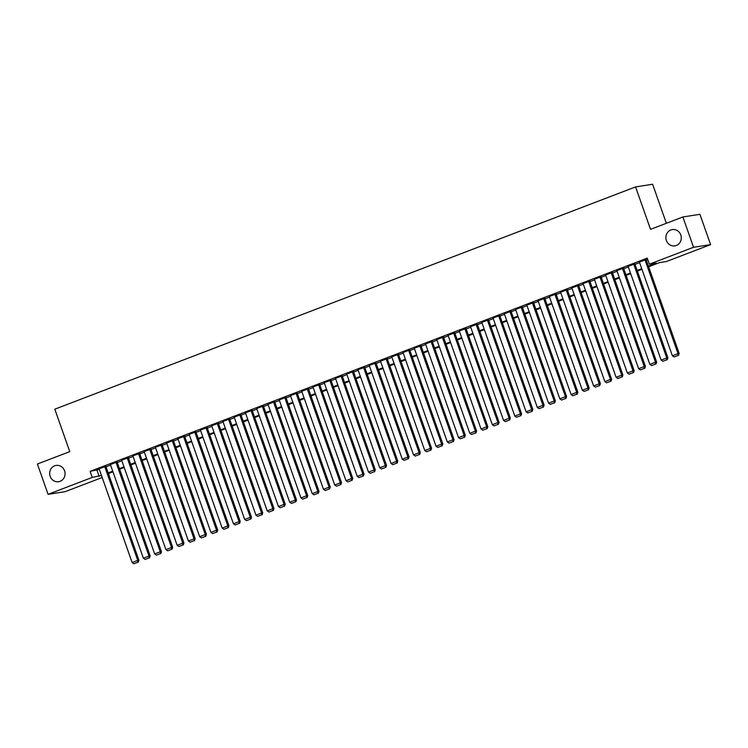 <?xml version="1.0" encoding="UTF-8"?>
<svg xmlns="http://www.w3.org/2000/svg" width="748" height="748" viewBox="0 0 748 748"><rect width="100%" height="100%" fill="white"/><g stroke="black" fill="none" stroke-linecap="round" stroke-linejoin="round"><path stroke-width="1.12" d="M64.571 470.819A8.247 7.695 81.2 0 1 58.634 481.721A8.247 7.695 81.2 0 1 50.163 476.326A8.247 7.695 81.2 0 1 56.1 465.424A8.247 7.695 81.2 0 1 64.571 470.819M680.792 234.966A8.247 7.695 81.2 0 1 674.855 245.877A8.247 7.695 81.2 0 1 666.384 240.482A8.247 7.695 81.2 0 1 672.321 229.571A8.247 7.695 81.2 0 1 680.792 234.966M666.365 223.287L652.621 184.251L635.576 186.907L54.81 409.184L69.76 451.633L37.4 464.012L48.078 494.335L92.256 477.42L101.466 475.466M635.576 186.907L650.526 229.346L682.887 216.967L699.922 214.311L710.6 244.624L666.421 261.538L659.512 262.613L648.647 266.774M108.806 473.391L108.881 474.933M102.186 477.495L65.113 491.679L48.078 494.335M105.861 466.35L99.129 468.809M117.118 462.049L110.386 464.499M128.376 457.739L121.634 460.188M139.633 453.428L132.892 455.887M150.881 449.127L144.149 451.577M162.138 444.817L155.406 447.267M173.396 440.507L166.654 442.966M184.653 436.196L177.912 438.655M195.901 431.895L189.169 434.345M207.159 427.585L200.427 430.035M218.416 423.274L211.675 425.734M229.673 418.964L222.932 421.423M240.921 414.663L234.189 417.113M252.179 410.353L245.447 412.803M263.436 406.042L256.695 408.502M274.694 401.741L267.952 404.191M285.942 397.431L279.21 399.881M297.199 393.121L290.467 395.58M308.457 388.81L301.715 391.269M319.714 384.509L312.973 386.959M330.962 380.199L324.23 382.649M342.219 375.889L335.487 378.348M353.477 371.578L346.745 374.037M364.734 367.277L357.993 369.727M375.982 362.967L369.25 365.417M387.24 358.657L380.508 361.116M398.497 354.356L391.765 356.805M409.754 350.045L403.013 352.495M421.012 345.735L414.27 348.194M432.26 341.425L425.528 343.884M443.517 337.124L436.785 339.573M454.775 332.813L448.033 335.263M466.032 328.503L459.291 330.962M477.28 324.193L470.548 326.652M488.538 319.892L481.805 322.341M499.795 315.581L493.054 318.031M511.052 311.271L504.311 313.73M522.3 306.97L515.568 309.42M533.558 302.659L526.826 305.109M544.815 298.349L538.074 300.808M556.073 294.039L549.331 296.498M567.321 289.738L560.589 292.188M578.578 285.427L571.846 287.877M589.835 281.117L583.094 283.576M601.093 276.807L594.351 279.266M612.341 272.506L605.609 274.955M623.598 268.195L616.866 270.645M634.856 263.885L628.124 266.344M648.413 266.129L656.295 263.109L649.386 264.184L647.244 258.125L90.115 471.362L99.334 469.398M106.029 466.836L110.592 465.097M117.286 462.526L121.849 460.787M128.544 458.225L133.097 456.476M139.801 453.914L144.355 452.166M151.059 449.604L155.612 447.865M162.307 445.303L166.869 443.555M173.564 440.993L178.118 439.244M184.821 436.682L189.375 434.943M196.079 432.372L200.632 430.633M207.327 428.071L211.89 426.323M218.584 423.761L223.138 422.012M229.842 419.45L234.395 417.711M241.099 415.14L245.653 413.401M252.347 410.839L256.91 409.091M263.605 406.529L268.167 404.78M274.862 402.218L279.415 400.479M286.119 397.917L290.673 396.169M297.367 393.607L301.93 391.859M308.625 389.297L313.188 387.558M319.882 384.986L324.436 383.247M331.14 380.685L335.693 378.937M342.388 376.375L346.95 374.626M353.645 372.065L358.208 370.325M364.902 367.754L369.456 366.015M376.16 363.453L380.713 361.705M387.408 359.143L391.971 357.394M398.665 354.833L403.228 353.093M409.923 350.531L414.476 348.783M421.18 346.221L425.734 344.473M432.438 341.911L436.991 340.172M443.686 337.6L448.248 335.861M454.943 333.299L459.496 331.551M466.2 328.989L470.754 327.241M477.458 324.679L482.011 322.94M488.706 320.368L493.269 318.629M499.963 316.067L504.517 314.319M511.221 311.757L515.774 310.009M522.478 307.447L527.031 305.708M533.726 303.146L538.289 301.397M544.983 298.835L549.546 297.087M556.241 294.525L560.794 292.786M567.498 290.215L572.052 288.476M578.746 285.914L583.309 284.165M590.004 281.603L594.567 279.855M601.261 277.293L605.815 275.554M612.519 272.983L617.072 271.244M623.767 268.682L628.329 266.933M635.024 264.371L639.587 262.623M646.281 260.061L647.731 259.509M646.113 259.584L639.372 262.034M682.887 216.967L693.555 247.279L710.6 244.624M90.115 471.362L92.256 477.42M649.386 264.184L693.555 247.279M108.17 472.904L112.724 471.156M119.428 468.594L123.981 466.846M130.676 464.284L135.238 462.545M141.933 459.983L146.496 458.234M153.19 455.672L157.744 453.924M164.448 451.362L169.001 449.613M175.696 447.052L180.259 445.312M186.953 442.751L191.516 441.002M198.211 438.44L202.764 436.692M209.468 434.13L214.022 432.391M220.716 429.82L225.279 428.08M231.974 425.519L236.536 423.77M243.231 421.208L247.784 419.46M254.488 416.898L259.042 415.159M265.736 412.597L270.299 410.848M276.994 408.286L281.557 406.538M288.251 403.976L292.805 402.237M299.509 399.666L304.062 397.927M310.766 395.365L315.319 393.616M322.014 391.054L326.577 389.306M333.271 386.744L337.825 385.005M344.529 382.434L349.082 380.695M355.786 378.133L360.34 376.384M367.034 373.822L371.597 372.074M378.292 369.512L382.845 367.773M389.549 365.211L394.103 363.463M400.806 360.901L405.36 359.152M412.055 356.59L416.617 354.851M423.312 352.28L427.875 350.541M434.569 347.979L439.123 346.231M445.827 343.669L450.38 341.92M457.075 339.358L461.638 337.619M468.332 335.048L472.895 333.309M479.59 330.747L484.143 328.998M490.847 326.437L495.4 324.688M502.095 322.126L506.658 320.387M513.352 317.825L517.915 316.077M524.61 313.515L529.163 311.766M535.867 309.204L540.421 307.465M547.115 304.894L551.678 303.155M558.373 300.593L562.935 298.845M569.63 296.283L574.184 294.534M580.887 291.972L585.441 290.233M592.145 287.662L596.698 285.923M603.393 283.361L607.956 281.613M614.65 279.051L619.204 277.302M625.908 274.74L630.461 273.001M637.165 270.439L641.719 268.691M641.943 269.336L637.39 271.085M630.695 273.646L626.132 275.386M619.438 277.947L614.875 279.696M608.18 282.258L603.627 284.006M596.923 286.568L592.369 288.307M585.665 290.879L581.112 292.618M574.417 295.18L569.854 296.928M563.16 299.49L558.606 301.238M551.902 303.8L547.349 305.539M540.645 308.111L536.092 309.85M529.397 312.412L524.834 314.16M518.14 316.722L513.586 318.47M506.882 321.032L502.329 322.771M495.625 325.333L491.071 327.082M484.377 329.644L479.814 331.392M473.119 333.954L468.557 335.693M461.862 338.264L457.309 340.003M450.605 342.565L446.051 344.314M439.356 346.876L434.794 348.624M428.099 351.186L423.536 352.925M416.842 355.496L412.288 357.235M405.584 359.797L401.031 361.546M394.336 364.108L389.773 365.856M383.079 368.418L378.516 370.157M371.821 372.719L367.268 374.468M360.564 377.029L356.011 378.778M349.316 381.34L344.753 383.079M338.059 385.65L333.496 387.389M326.801 389.951L322.248 391.7M315.544 394.261L310.99 396.01M304.286 398.572L299.733 400.311M293.038 402.882L288.476 404.621M281.781 407.183L277.228 408.932M270.524 411.494L265.97 413.242M259.266 415.804L254.713 417.543M248.018 420.105L243.455 421.853M236.761 424.415L232.198 426.164M225.503 428.726L220.95 430.465M214.246 433.036L209.692 434.775M202.998 437.337L198.435 439.085M191.74 441.647L187.178 443.396M180.483 445.958L175.93 447.697M169.226 450.259L164.672 452.007M157.978 454.569L153.415 456.317M146.72 458.879L142.157 460.628M135.463 463.19L130.909 464.929M124.205 467.491L119.652 469.239M112.957 471.801L108.395 473.549M97.025 470.286L99.157 476.345M644.963 259.762L678.015 353.617L679.165 353.439L646.066 259.463M639.334 261.912L672.387 355.777L678.015 353.617L678.071 355.468L674.126 356.974L678.071 355.468M679.165 353.439L678.53 355.394M674.126 356.974L672.387 355.777M633.706 264.063L666.758 357.927L667.908 357.75L634.809 263.764M628.077 266.223L661.129 360.078L666.758 357.927L666.814 359.769L662.878 361.284L666.814 359.769M667.908 357.75L667.272 359.704M662.878 361.284L661.129 360.078M622.448 268.373L655.5 362.238L656.65 362.06L623.561 268.074M616.82 270.533L649.872 364.388L655.5 362.238L655.557 364.08L651.62 365.585L655.557 364.08M656.65 362.06L656.015 364.005M651.62 365.585L649.872 364.388M611.191 272.683L644.243 366.539L645.402 366.361L612.303 272.384M605.562 274.834L638.624 368.699L644.243 366.539L644.299 368.39L640.363 369.895L644.299 368.39M645.402 366.361L644.767 368.315M640.363 369.895L638.624 368.699M599.943 276.994L632.995 370.849L634.145 370.671L601.046 276.695M594.314 279.144L627.366 373.009L632.995 370.849L633.051 372.7L629.105 374.206L633.051 372.7M634.145 370.671L633.509 372.626M629.105 374.206L627.366 373.009M588.685 281.295L621.738 375.159L622.888 374.982L589.789 280.996M583.057 283.455L616.109 377.31L621.738 375.159L621.794 377.001L617.857 378.516L621.794 377.001M622.888 374.982L622.252 376.936M617.857 378.516L616.109 377.31M577.428 285.605L610.48 379.47L611.63 379.283L578.541 285.306M571.799 287.756L604.851 381.62L610.48 379.47L610.536 381.312L606.6 382.817L610.536 381.312M611.63 379.283L610.994 381.237M606.6 382.817L604.851 381.62M566.171 289.915L599.223 383.771L600.382 383.593L567.283 289.616M560.542 292.066L593.603 385.931L599.223 383.771L599.279 385.622L595.343 387.127L599.279 385.622M600.382 383.593L599.746 385.547M595.343 387.127L593.603 385.931M554.923 294.226L587.975 388.081L589.125 387.903L556.026 293.917M549.294 296.376L582.346 390.232L587.975 388.081L588.031 389.923L584.085 391.438L588.031 389.923M589.125 387.903L588.489 389.858M584.085 391.438L582.346 390.232M543.665 298.527L576.717 392.391L577.867 392.214L544.768 298.228M538.036 300.687L571.089 394.542L576.717 392.391L576.773 394.233L572.837 395.739L576.773 394.233M577.867 392.214L577.232 394.168M572.837 395.739L571.089 394.542M532.408 302.837L565.46 396.702L566.61 396.515L533.52 302.538M526.779 304.988L559.831 398.852L565.46 396.702L565.516 398.544L561.58 400.049L565.516 398.544M566.61 396.515L565.974 398.469M561.58 400.049L559.831 398.852M521.15 307.148L554.203 401.003L555.353 400.825L522.263 306.848M515.522 309.298L548.574 403.163L554.203 401.003L554.259 402.854L550.322 404.359L554.259 402.854M555.353 400.825L554.726 402.779M550.322 404.359L548.574 403.163M509.893 311.449L542.955 405.313L544.105 405.136L511.006 311.149M504.274 313.608L537.326 407.464L542.955 405.313L543.011 407.155L539.065 408.67L543.011 407.155M544.105 405.136L543.469 407.09M539.065 408.67L537.326 407.464M498.645 315.759L531.697 409.624L532.847 409.446L499.748 315.46M493.016 317.919L526.068 411.774L531.697 409.624L531.753 411.465L527.817 412.971L531.753 411.465M532.847 409.446L532.211 411.391M527.817 412.971L526.068 411.774M487.387 320.069L520.44 413.925L521.59 413.747L488.5 319.77M481.759 322.22L514.811 416.084L520.44 413.925L520.496 415.776L516.559 417.281L520.496 415.776M521.59 413.747L520.954 415.701M516.559 417.281L514.811 416.084M476.13 324.38L509.182 418.235L510.332 418.057L477.243 324.08M470.501 326.53L503.554 420.395L509.182 418.235L509.238 420.086L505.302 421.591L509.238 420.086M510.332 418.057L509.706 420.011M505.302 421.591L503.554 420.395M464.873 328.681L497.934 422.545L499.084 422.368L465.985 328.381M459.253 330.84L492.306 424.696L497.934 422.545L497.99 424.387L494.045 425.902L497.99 424.387M499.084 422.368L498.449 424.322M494.045 425.902L492.306 424.696M453.625 332.991L486.677 426.856L487.827 426.669L454.728 332.692M447.996 335.141L481.048 429.006L486.677 426.856L486.733 428.698L482.797 430.203L486.733 428.698M487.827 426.669L487.191 428.623M482.797 430.203L481.048 429.006M442.367 337.301L475.419 431.157L476.57 430.979L443.471 337.002M436.739 339.452L469.791 433.316L475.419 431.157L475.476 433.008L471.539 434.513L475.476 433.008M476.57 430.979L475.934 432.933M471.539 434.513L469.791 433.316M431.11 341.612L464.162 435.467L465.312 435.289L432.222 341.303M425.481 343.762L458.533 437.617L464.162 435.467L464.218 437.309L460.282 438.824L464.218 437.309M465.312 435.289L464.686 437.243M460.282 438.824L458.533 437.617M419.852 345.913L452.914 439.777L454.064 439.6L420.965 345.613M414.233 348.072L447.285 441.928L452.914 439.777L452.97 441.619L449.024 443.125L452.97 441.619M454.064 439.6L453.428 441.554M449.024 443.125L447.285 441.928M408.604 350.223L441.657 444.088L442.807 443.901L409.708 349.924M402.976 352.373L436.028 446.238L441.657 444.088L441.713 445.93L437.767 447.435L441.713 445.93M442.807 443.901L442.171 445.855M437.767 447.435L436.028 446.238M397.347 354.533L430.399 448.389L431.549 448.211L398.45 354.234M391.718 356.684L424.771 450.548L430.399 448.389L430.455 450.24L426.519 451.745L430.455 450.24M431.549 448.211L430.913 450.165M426.519 451.745L424.771 450.548M386.09 358.834L419.142 452.699L420.292 452.521L387.202 358.535M380.461 360.994L413.513 454.849L419.142 452.699L419.198 454.541L415.262 456.056L419.198 454.541M420.292 452.521L419.665 454.475M415.262 456.056L413.513 454.849M374.832 363.145L407.884 457.009L409.044 456.832L375.945 362.845M369.203 365.305L402.265 459.16L407.884 457.009L407.95 458.851L404.004 460.357L407.95 458.851M409.044 456.832L408.408 458.776M404.004 460.357L402.265 459.16M363.584 367.455L396.636 461.31L397.786 461.133L364.687 367.156M357.955 369.606L391.008 463.47L396.636 461.31L396.692 463.162L392.747 464.667L396.692 463.162M397.786 461.133L397.151 463.087M392.747 464.667L391.008 463.47M352.327 371.765L385.379 465.621L386.529 465.443L353.43 371.466M346.698 373.916L379.75 467.781L385.379 465.621L385.435 467.472L381.499 468.977L385.435 467.472M386.529 465.443L385.893 467.397M381.499 468.977L379.75 467.781M341.069 376.066L374.122 469.931L375.272 469.753L342.182 375.767M335.441 378.226L368.493 472.082L374.122 469.931L374.178 471.773L370.241 473.288L374.178 471.773M375.272 469.753L374.636 471.708M370.241 473.288L368.493 472.082M329.812 380.377L362.864 474.241L364.024 474.054L330.925 380.078M324.183 382.527L357.245 476.392L362.864 474.241L362.92 476.083L358.984 477.589L362.92 476.083M364.024 474.054L363.388 476.009M358.984 477.589L357.245 476.392M318.564 384.687L351.616 478.542L352.766 478.365L319.667 384.388M312.935 386.838L345.987 480.702L351.616 478.542L351.672 480.394L347.726 481.899L351.672 480.394M352.766 478.365L352.13 480.319M347.726 481.899L345.987 480.702M307.306 388.997L340.359 482.853L341.509 482.675L308.41 388.689M301.678 391.148L334.73 485.003L340.359 482.853L340.415 484.695L336.478 486.209L340.415 484.695M341.509 482.675L340.873 484.629M336.478 486.209L334.73 485.003M296.049 393.298L329.101 487.163L330.251 486.985L297.162 392.999M290.42 395.458L323.473 489.314L329.101 487.163L329.157 489.005L325.221 490.51L329.157 489.005M330.251 486.985L329.616 488.94M325.221 490.51L323.473 489.314M284.792 397.609L317.844 491.473L319.003 491.286L285.904 397.31M279.163 399.759L312.225 493.624L317.844 491.473L317.9 493.315L313.964 494.821L317.9 493.315M319.003 491.286L318.368 493.241M313.964 494.821L312.225 493.624M273.544 401.919L306.596 495.774L307.746 495.597L274.647 401.62M267.915 404.07L300.967 497.934L306.596 495.774L306.652 497.626L302.706 499.131L306.652 497.626M307.746 495.597L307.11 497.551M302.706 499.131L300.967 497.934M262.286 406.22L295.338 500.085L296.489 499.907L263.389 405.921M256.658 408.38L289.71 502.235L295.338 500.085L295.395 501.927L291.458 503.441L295.395 501.927M296.489 499.907L295.853 501.861M291.458 503.441L289.71 502.235M251.029 410.53L284.081 504.395L285.231 504.217L252.141 410.231M245.4 412.69L278.452 506.546L284.081 504.395L284.137 506.237L280.201 507.742L284.137 506.237M285.231 504.217L284.595 506.162M280.201 507.742L278.452 506.546M239.771 414.841L272.824 508.696L273.974 508.518L240.884 414.542M234.143 416.991L267.195 510.856L272.824 508.696L272.88 510.547L268.943 512.053L272.88 510.547M273.974 508.518L273.347 510.473M268.943 512.053L267.195 510.856M228.514 419.151L261.576 513.006L262.726 512.829L229.627 418.843M222.895 421.302L255.947 515.166L261.576 513.006L261.632 514.858L257.686 516.363L261.632 514.858M262.726 512.829L262.09 514.783M257.686 516.363L255.947 515.166M217.266 423.452L250.318 517.317L251.468 517.139L218.369 423.153M211.637 425.612L244.69 519.467L250.318 517.317L250.374 519.159L246.438 520.673L250.374 519.159M251.468 517.139L250.832 519.093M246.438 520.673L244.69 519.467M206.009 427.763L239.061 521.627L240.211 521.44L207.121 427.463M200.38 429.913L233.432 523.778L239.061 521.627L239.117 523.469L235.181 524.974L239.117 523.469M240.211 521.44L239.575 523.394M235.181 524.974L233.432 523.778M194.751 432.073L227.803 525.928L228.953 525.75L195.864 431.774M189.122 434.223L222.175 528.088L227.803 525.928L227.859 527.779L223.923 529.285L227.859 527.779M228.953 525.75L228.327 527.705M223.923 529.285L222.175 528.088M183.494 436.383L216.555 530.239L217.705 530.061L184.606 436.075M177.874 438.534L210.927 532.389L216.555 530.239L216.611 532.08L212.666 533.595L216.611 532.08M217.705 530.061L217.07 532.015M212.666 533.595L210.927 532.389M172.246 440.684L205.298 534.549L206.448 534.371L173.349 440.385M166.617 442.844L199.669 536.699L205.298 534.549L205.354 536.391L201.418 537.896L205.354 536.391M206.448 534.371L205.812 536.325M201.418 537.896L199.669 536.699M160.988 444.995L194.041 538.859L195.191 538.672L162.092 444.695M155.36 447.145L188.412 541.01L194.041 538.859L194.097 540.701L190.16 542.207L194.097 540.701M195.191 538.672L194.555 540.626M190.16 542.207L188.412 541.01M149.731 449.305L182.783 543.16L183.933 542.983L150.844 449.006M144.102 451.455L177.154 545.32L182.783 543.16L182.839 545.011L178.903 546.517L182.839 545.011M183.933 542.983L183.307 544.937M178.903 546.517L177.154 545.32M138.474 453.606L171.535 547.471L172.685 547.293L139.586 453.307M132.854 455.766L165.906 549.621L171.535 547.471L171.591 549.312L167.646 550.827L171.591 549.312M172.685 547.293L172.049 549.247M167.646 550.827L165.906 549.621M127.225 457.916L160.278 551.781L161.428 551.603L128.329 457.617M121.597 460.076L154.649 553.931L160.278 551.781L160.334 553.623L156.388 555.128L160.334 553.623M161.428 551.603L160.792 553.548M156.388 555.128L154.649 553.931M115.968 462.227L149.02 556.082L150.17 555.904L117.071 461.927M110.339 464.377L143.392 558.242L149.02 556.082L149.076 557.933L145.14 559.439L149.076 557.933M150.17 555.904L149.535 557.858M145.14 559.439L143.392 558.242M104.711 466.537L137.763 560.392L138.913 560.215L105.823 466.228M99.082 468.687L132.134 562.552L137.763 560.392L137.819 562.244L133.883 563.749L137.819 562.244M138.913 560.215L138.287 562.169M133.883 563.749L132.134 562.552"/></g></svg>
